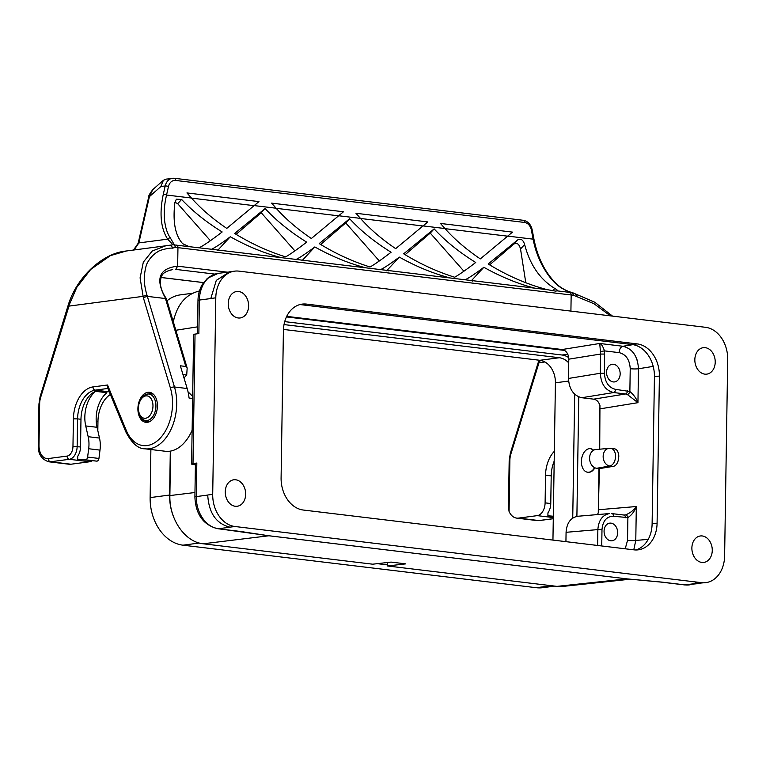 <?xml version="1.0" encoding="UTF-8"?>
<svg xmlns="http://www.w3.org/2000/svg" width="766" height="766" viewBox="0 0 766 766"><rect width="100%" height="100%" fill="white"/><g stroke="black" fill="none" stroke-linecap="round" stroke-linejoin="round"><path stroke-width="1.15" d="M77.672 459.198L96.755 461.132A2.968 1.896 96.9 0 0 98.938 458.451L100.001 450.111A23.727 15.157 96.9 0 0 99.503 438.066L97.052 427.294A26.686 17.053 -83.1 0 1 106.924 392.699L95.606 391.34A26.686 17.053 -83.1 0 0 85.725 425.934L88.176 436.697A23.727 15.157 96.9 0 1 88.684 448.742L87.611 457.082A2.968 1.896 96.9 0 1 85.438 459.772L77.672 459.198L77.72 456.23A11.863 7.574 -83.1 0 0 80.535 446.942L80.976 419.28L77.577 418.878L77.146 446.53A11.863 7.574 96.9 0 1 69.304 459.303L50.556 461.774A17.79 11.366 96.9 0 1 48.708 461.783L69.093 464.234A17.79 11.366 -83.1 0 0 70.941 464.225L89.689 461.754A11.863 7.574 -83.1 0 0 92.179 460.797M554.182 461.151A26.686 17.053 -83.1 0 0 551.204 475.887L550.764 503.54A11.863 7.574 -83.1 0 1 547.949 512.837L547.901 515.805L553.32 516.207M538.833 363.237L510.874 454.008A14.822 9.47 -83.1 0 0 509.878 460.347L509.074 511.468A17.79 11.366 -83.1 0 0 516.667 518.113A17.79 11.366 -83.1 0 0 518.515 518.103L537.263 515.633A11.863 7.574 -83.1 0 0 545.105 502.86L545.536 475.207A26.686 17.053 96.9 0 1 554.335 451.318M95.606 391.34A26.686 17.053 -83.1 0 0 80.976 419.28M97.818 430.655L97.962 421.329A26.686 17.053 96.9 0 1 110.39 394.5M192.63 398.483L189.058 398.052A41.517 26.523 -83.1 0 0 187.163 388.515L180.355 365.803L185.793 366.464L165.456 298.548L147.331 296.365L174.476 386.993A41.517 26.523 96.9 0 1 170.885 429.649A41.517 26.523 96.9 0 1 144.966 448.809C138.119 448.866 131.723 443.188 125.777 431.765L107.46 387.405L107.527 385.001L126.246 430.358A38.549 24.627 -83.1 0 0 159.002 439.368A38.549 24.627 -83.1 0 0 170.454 388.19L143.328 297.61L147.331 296.365L146.967 295.13M182.978 374.555L186.713 375.005L183.993 377.935M147.426 422.325A15.119 9.661 96.9 0 1 145.856 422.334A15.119 9.661 96.9 0 1 138.071 406.162A15.119 9.661 96.9 0 1 149.466 392.307A15.119 9.661 96.9 0 1 157.365 407.253A15.119 9.661 96.9 0 1 147.426 422.325M185.793 366.464L187.163 368.034L186.713 375.005M144.966 448.809L165.351 451.26A41.517 26.523 -83.1 0 0 192.132 430.214M210.382 240.696L177.693 203.679L174.935 202.243M143.328 297.61L140.092 277.866L143.328 262.135L152.243 251.009L165.743 245.8L172.963 244.775L211.617 249.266C215.476 247.38 221.709 243.215 230.307 236.761C247.37 246.298 264.356 253.259 281.256 257.644L296.126 259.435C299.994 257.548 306.218 253.383 314.826 246.939C331.889 256.476 348.865 263.437 365.765 267.822L380.635 269.613C384.503 267.727 390.737 263.561 399.335 257.108C416.398 266.645 433.374 273.606 450.274 277.991L465.154 279.781C469.012 277.895 475.246 273.73 483.844 267.286C500.907 276.823 517.893 283.784 534.792 288.169L547.269 289.672C527.401 284.483 507.705 275.923 488.181 263.983L517.663 239.911C520.832 238.264 523.159 239.806 524.643 244.546C529.919 264.739 539.982 279.389 554.833 288.495C557.006 289.759 557.878 290.563 557.447 290.898L572.499 292.717C566.131 290.879 560.865 288.14 556.7 284.502A2.375 1.321 -47.7 0 1 557.322 284.722C545.526 273.472 537.722 258.209 533.892 238.925L533.088 239.155L531.432 230.269A9.489 7.2 82.5 0 0 524.547 222.446L175.586 180.441A9.489 7.2 82.5 0 0 168.472 186.578L166.548 195.033C164.135 205.566 164.01 211.483 164.451 219.315C165.322 227.473 167.304 233.697 170.387 237.996A2.375 1.819 145.5 0 0 167.668 239.145L138.866 242.927A2.968 0.843 -167.2 0 0 138.158 243.301L148.69 197.006C148.403 196 149.772 193.539 152.788 189.614L149.408 196.642A2.968 0.843 -167.2 0 0 148.69 197.006M188.963 246.537L182.672 243.693C175.184 235.468 172.599 221.719 174.907 202.444L176.343 199.198L181.619 199.457C192.678 211.215 206.198 222.054 222.169 231.964C211.387 240.246 203.708 245.513 199.141 247.763M219.133 250.616L218.31 249.678L217.458 250.405M211.617 249.266L281.256 257.644M218.31 249.678L230.307 236.761M294.891 250.875L261.225 212.737L236.11 234.358M265.122 208.544C276.335 220.704 290.19 231.897 306.678 242.133C297.447 249.237 290.438 254.149 285.661 256.878C268.33 251.487 251.315 243.684 234.645 233.467L265.122 208.544L261.225 212.737M303.642 260.785L302.819 259.856L301.967 260.584M296.126 259.435L365.765 267.822M302.819 259.856L314.826 246.939M489.637 264.883L513.747 244.134C516.935 242.343 519.195 243.961 520.526 248.979L525.792 282.74M557.524 290.831L555.513 291.109L547.269 289.672M470.994 280.93L471.837 280.203L472.66 281.132M465.154 279.781L534.792 288.169M471.837 280.203L483.844 267.286M405.128 254.705L430.243 233.084L463.918 271.221M434.15 228.89C445.352 241.051 459.207 252.244 475.705 262.479C466.465 269.584 459.456 274.496 454.688 277.225C437.348 271.834 420.343 264.031 403.663 253.814L434.15 228.89L430.243 233.084M386.485 270.762L387.328 270.025L388.151 270.963M380.635 269.613L450.274 277.991M387.328 270.025L399.335 257.108M349.631 218.712C360.815 230.844 374.631 242.018 391.081 252.244C381.87 259.329 374.871 264.251 370.074 266.989C352.781 261.589 335.834 253.795 319.211 243.588L349.631 218.712L345.734 222.906L379.333 260.967M345.734 222.906L320.676 244.488M509.074 511.468L508.452 506.891M540.451 360.374L538.862 362.768L544.894 361.964M445.056 228.651L507.762 236.196M440.469 223.452L512.502 232.117L480.301 258.898C466.274 249.4 454.497 239.279 444.969 228.546L440.469 223.452M360.547 218.473L423.091 226.008M355.951 213.274L427.821 221.929L395.687 248.653C381.707 239.174 369.959 229.082 360.46 218.377L355.951 213.274M338.744 215.849L276.2 208.323M271.614 203.124L343.474 211.77L311.341 238.504C297.361 229.024 285.622 218.923 276.114 208.218L271.614 203.124M254.226 205.681L191.529 198.126M186.933 192.927L258.965 201.602L226.765 228.383C212.737 218.875 200.96 208.764 191.433 198.03L186.933 192.927M134.347 249.572L138.866 242.927L149.408 196.642L160.889 186.521L163.359 180.316L166.394 179.081M163.359 180.307L152.788 189.614M170.157 270.12L172.704 269.613C161.664 272.026 161.358 275.645 160.276 281.773C160.324 287.279 162.354 292.89 166.366 298.596L187.163 368.034M556.7 284.502C551.463 279.935 546.531 273.357 541.907 264.758C537.866 256.486 535.338 250.262 533.088 239.155L507.858 236.119M68.787 306.706L40.646 397.41A14.822 9.47 -83.1 0 0 39.65 403.739L38.999 445.103A14.822 9.47 -83.1 0 0 48.335 458.556L67.082 456.086A8.895 5.688 -83.1 0 0 72.962 446.511L73.402 418.849A29.654 18.939 96.9 0 1 92.992 386.916L107.527 385.001M68.136 305.529L68.653 306.151L68.241 307.444M126.304 250.989L110.361 255.653L90.675 269.46L76.791 287.355L68.662 306.151L142.936 296.375L146.957 295.101C144.994 288.466 144.094 282.472 144.267 277.12C144.985 269.249 146.268 264.059 148.135 261.551C150.576 257.338 153.842 254.044 157.93 251.66C159.357 250.147 169.822 247.61 172.321 248.174A2.968 2.039 -90.7 0 0 170.272 245.484A2.968 2.039 -90.7 0 0 170.1 245.493M134.864 249.352L133.667 250.022M165.456 298.548L165.638 298.539C154.981 279.063 158.993 268.282 177.655 266.185L227.349 272.179M610.406 315.851L593.976 303.719L573.466 295.255L175.692 247.37L172.321 248.174M176.774 245.072A2.968 1.896 96.9 0 1 177.951 247.648L177.655 266.185L175.701 269.383L214.882 274.104M570.909 311.101L571.168 294.987A2.968 1.896 96.9 0 0 569.99 292.401M575.496 294.297A2.968 1.724 103.6 0 1 575.936 294.316A2.968 1.724 103.6 0 1 577.009 296.892M572.499 292.717L573.466 295.255M170.358 245.484L170.847 245.446M172.963 244.775L167.668 239.145C160.716 228.258 159.251 213.35 163.273 194.411L165.207 185.956A11.863 9.01 -97.5 0 1 172.36 178.296A11.863 9.01 -97.5 0 1 174.093 178.286A2.375 1.513 -83.1 0 1 174.342 178.286L523.293 220.292A2.375 1.513 -83.1 0 0 523.054 220.292M170.387 237.996L174.303 244.775M175.692 247.37L174.121 244.804M165.609 299.104L165.638 298.539M553.32 516.456L547.901 515.805M618.88 456.143L617.999 452.141M192.659 396.348L188.015 391.79M229.963 527.219L218.492 528.732L268.943 535.76L627.009 578.876A5.927 3.284 95.7 0 1 626.99 578.876L652.287 581.222A5.927 2.413 94.1 0 1 651.952 581.25L626.99 578.876L629.93 579.23L562.847 586.421L556.959 586.373L387.424 565.969L405.779 563.872L391.062 562.091L372.697 564.197L203.162 543.783C184.989 542.089 169.123 519.118 169.88 495.573L170.569 451.088M578.77 396.922L576.894 516.37M598.955 468.562L598.265 512.837L599.414 468.61L596.647 468.285A9.431 7.162 82.5 0 1 589.6 458.815A9.431 7.162 82.5 0 1 595.776 449.556L608.999 448.359A8.895 6.75 82.5 0 0 603.168 457.091A8.895 6.75 82.5 0 0 609.813 466.015L596.647 468.285M599.721 449.202L599.95 405.578L599.261 449.24M587.895 472.258L588.154 472.296C590.758 472.488 593.008 470.985 594.904 467.796M593.822 450.111L590.701 448.713M387.424 565.969L387.472 562.503M173.327 321.825C177.09 304.523 185.803 294.24 199.457 290.984M195.407 464.799L193.702 464.598A5.927 0.737 -179.1 0 1 191.596 464.005L193.635 334.55A5.927 0.737 0.9 0 1 195.033 334.1L198.863 333.593L199.39 300.052A5.927 0.737 -179.1 0 0 197.982 300.511C198.097 294.556 199.543 289.203 202.32 284.435L207.462 278.259L218.166 273.385A29.654 22.511 82.5 0 0 199.39 300.052L210.87 298.548M615.538 389.358A2.968 1.896 -83.1 0 1 613.633 392.546L581.796 397.726L593.698 399.163L625.525 393.973L613.633 392.546C605.437 390.478 601.004 384.053 600.324 373.262L600.621 354.045L599.74 343.474C601.387 343.915 602.966 346.385 604.47 350.876L604.451 373.291C604.996 382.282 608.692 387.644 615.538 389.358L629.872 391.512C633.616 394.653 636.316 398.368 637.944 402.677L627.364 394.519L625.525 393.973A2.968 1.896 96.9 0 0 627.44 390.784M581.796 397.726C573.581 395.668 569.148 389.243 568.487 378.452L600.324 373.262L604.451 373.291M604.747 354.064L600.621 354.045L568.793 359.168L568.487 378.452M568.793 359.168C568.707 355.242 567.3 352.322 564.571 350.407L562.139 349.526L599.74 343.474L622.959 346.27C632.496 348.674 637.666 356.171 638.48 368.762L637.944 402.677L600.352 408.805M599.95 405.578C598.782 401.863 596.704 399.718 593.698 399.163M620.163 373.913A8.895 6.75 -97.5 0 1 614.524 381.918A8.895 6.75 -97.5 0 1 606.672 373.98A8.895 6.75 -97.5 0 1 612.206 364.271A8.895 6.75 -97.5 0 1 620.163 373.913M597.614 545.469L597.863 529.603L566.074 532.303L565.93 541.648M566.074 532.303C566.773 522.939 570.689 517.586 577.803 516.255M597.49 514.58L598.265 512.837M617.664 532.782A8.895 6.75 -97.5 0 1 612.034 540.786A8.895 6.75 -97.5 0 1 604.173 532.849A8.895 6.75 -97.5 0 1 609.707 523.149A8.895 6.75 -97.5 0 1 617.664 532.782M286.704 316.368L562.139 349.526M286.436 316.923L564.571 350.407M599.414 468.61L612.992 466.398C619.914 465.738 620.92 449.125 614.064 448.771L610.866 448.388A8.895 8.895 0 0 0 608.999 448.359M284.713 321.624L561.957 355.003A22.827 17.331 -97.5 0 1 568.717 357.607M196.824 463.047L196.297 496.588A5.927 0.737 -179.1 0 0 194.899 497.038L195.426 463.497A5.927 0.737 0.9 0 1 196.824 463.047L193.003 463.545A5.927 0.737 -179.1 0 0 191.596 464.005M556.959 586.373L626.942 578.876A5.927 3.792 96.9 0 0 626.99 578.866L268.904 535.769A5.927 3.792 96.9 0 0 268.981 535.769L268.981 535.769A5.927 4.251 98.3 0 1 268.895 535.769L258.64 534.342M203.162 543.783L268.933 535.769L248.088 532.629A5.927 4.874 101.3 0 0 249.151 532.696M228.23 303.508A13.348 10.13 -97.5 0 1 236.684 291.511A13.348 10.13 -97.5 0 1 248.615 305.96A13.348 10.13 -97.5 0 1 240.17 317.967A13.348 10.13 -97.5 0 1 228.23 303.508M225.271 491.801A13.348 10.13 -97.5 0 1 233.726 479.794A13.348 10.13 -97.5 0 1 245.666 494.252A13.348 10.13 -97.5 0 1 237.211 506.259A13.348 10.13 -97.5 0 1 225.271 491.801M691.88 547.968A13.348 10.13 -97.5 0 1 700.335 535.97A13.348 10.13 -97.5 0 1 712.265 550.428A13.348 10.13 -97.5 0 1 703.81 562.426A13.348 10.13 -97.5 0 1 691.88 547.968M694.839 359.675A13.348 10.13 -97.5 0 1 703.284 347.678A13.348 10.13 -97.5 0 1 715.224 362.136A13.348 10.13 -97.5 0 1 706.769 374.134A13.348 10.13 -97.5 0 1 694.839 359.675M241.721 531.527A5.927 3.792 96.9 0 1 241.108 531.537L248.088 532.619M652.287 581.222L661.853 582.103A5.927 3.792 96.9 0 1 661.24 582.112L684.478 584.908L700.9 583.366M624.041 515.058L625.468 514.915C629.93 513.182 633.539 510.386 636.316 506.527L635.78 540.442L633.779 549.816M598.763 509.716L636.316 506.527C634.535 511.372 631.73 515.058 627.89 517.577L613.547 516.284C606.662 516.351 602.813 520.794 601.99 529.632L597.863 529.603C598.591 520.229 602.507 514.886 609.602 513.555M623.629 515.02A2.968 1.896 96.9 0 1 623.888 515.03L611.728 513.593A2.968 1.896 96.9 0 1 612.005 513.593A2.968 1.896 96.9 0 1 613.547 516.284M600.42 351.642L604.47 350.876L619.139 352.638C625.985 354.352 629.681 359.714 630.227 368.705A5.927 0.737 -179.1 0 0 638.48 368.762L653.197 366.387M627.364 394.519A2.968 1.724 -64.1 0 0 629.872 391.512L630.227 368.705M625.468 514.915A2.968 1.925 76.4 0 1 627.89 517.577L627.526 540.384A5.927 0.737 -179.1 0 0 635.78 540.442L648.227 539.36M657.094 523.149L659.402 376.049A29.654 22.511 82.5 0 0 637.216 343.905L306.515 304.092A29.654 22.511 82.5 0 0 302.187 304.112A29.654 22.511 82.5 0 0 283.401 330.788L281.093 477.888A29.654 22.511 82.5 0 0 303.279 510.032L633.98 549.844A29.654 22.511 82.5 0 0 638.308 549.825A29.654 22.511 82.5 0 0 657.094 523.149L652.115 523.8L654.432 376.7A29.654 22.511 82.5 0 0 632.237 344.556L301.545 304.744A29.654 22.511 82.5 0 0 299.726 304.619M234.894 526.501L701.503 582.667A29.654 22.511 82.5 0 0 705.831 582.648A29.654 22.511 82.5 0 0 724.617 555.982L727.7 359.455A29.654 22.511 82.5 0 0 705.515 327.302L238.906 271.135A29.654 22.511 82.5 0 0 234.578 271.154A29.654 22.511 82.5 0 0 215.792 297.83L212.709 494.357A29.654 22.511 82.5 0 0 234.894 526.501L229.924 527.161C216.204 523.743 208.812 513.029 207.73 495.008L212.709 494.357M635.799 549.969A29.654 22.511 82.5 0 0 652.115 523.8M143.089 397.114A11.27 7.2 96.9 0 1 152.453 401.805A11.27 7.2 96.9 0 1 148.48 416.924A11.27 7.2 96.9 0 1 139.019 412.606A11.27 7.2 96.9 0 1 140.523 400.139A11.27 7.2 96.9 0 1 143.089 397.114M552.947 540.087L555.417 382.799A20.759 15.76 82.5 0 0 539.886 360.298L559.372 357.732A20.759 15.76 82.5 0 1 568.736 362.902M572.738 518.075L574.682 394.222M554.718 586.105L542.721 587.685A43.892 33.321 -97.5 0 1 536.315 587.713L182.959 545.181A43.892 33.321 -97.5 0 1 150.126 497.603L150.883 449.518M387.433 564.887L377.322 563.661M173.528 516.772A43.892 33.321 -97.5 0 1 169.612 495.037L170.301 451.136M167.026 300.779A43.892 33.321 -97.5 0 1 180.489 294.843L192.544 293.254M173.269 321.643A43.892 33.321 -97.5 0 1 174.227 317.775M283.449 329.428L539.886 360.298M284.023 324.583L559.372 357.732M593.583 450.236A11.863 7.574 -83.1 0 0 590.462 448.675A11.863 7.574 -83.1 0 0 586.287 449.958A11.863 7.574 -83.1 0 0 581.423 462.798A11.863 7.574 -83.1 0 0 587.627 472.229A11.863 7.574 -83.1 0 0 594.579 467.633M80.535 446.942L72.962 446.511M545.536 475.207L551.204 475.887M545.105 502.86L550.764 503.54M89.689 461.754L69.304 459.303A2.968 2.25 -97.5 0 1 67.082 456.086M70.941 464.225L50.556 461.774A2.968 2.25 -97.5 0 1 48.335 458.556M107.901 388.458L95.214 390.133A26.686 17.053 -83.1 0 0 77.577 418.878L73.402 418.849M109.289 391.828L95.214 390.133A2.968 2.25 -97.5 0 1 92.992 386.916M97.962 421.329L96.2 421.118M177.693 203.679L181.619 199.457M513.747 244.134L517.663 239.911M524.643 244.546L520.526 248.979M552.717 290.764L554.833 288.495M537.263 515.633L553.301 517.567M518.515 518.103L538.9 520.554L553.282 518.668M539.331 520.554L537.052 520.574A17.79 11.366 -83.1 0 0 538.9 520.554A2.968 2.25 -97.5 0 0 539.331 520.554L553.282 518.726M160.889 186.521L165.207 185.956A2.375 0.68 -167.2 0 1 168.472 186.578M163.273 194.411A2.375 0.68 -167.2 0 1 166.548 195.033L191.433 198.03M254.322 205.604L276.114 208.218M338.831 215.773L360.46 218.377M423.177 225.922L444.969 228.546M161.08 277.464L203.536 282.577M531.432 230.269L532.236 230.039L533.892 238.925M524.547 222.446A2.375 1.513 -83.1 0 0 523.293 220.292C527.956 221.202 530.934 224.448 532.236 230.039M175.586 180.441A2.375 1.513 -83.1 0 0 174.342 178.286L166.04 179.129M39.65 403.739L38.951 403.969L38.3 445.333L38.999 445.103M38.951 403.969L40.071 396.807A2.968 0.622 17.1 0 0 40.646 397.41M187.163 388.515L174.476 386.993A2.968 1.283 -16.7 0 0 170.454 388.19M637.561 361.428L637.082 359.838M126.246 430.358A2.968 1.503 157.6 0 0 125.768 431.765M508.442 507.351L509.179 460.577L509.878 460.347M509.179 460.577L510.3 453.415A2.968 0.622 17.1 0 0 510.874 454.008M97.052 427.294L85.725 425.934M98.938 458.451L87.611 457.082M100.001 450.111L88.684 448.742M96.755 461.132L85.438 459.772M99.503 438.066L88.176 436.697M169.88 495.573L194.966 492.519M197.571 326.843L175.854 330.261M612.992 466.398L609.813 466.015A8.895 5.688 -83.1 0 0 615.538 456.459A8.895 5.688 -83.1 0 0 610.866 448.388M601.99 529.632L601.731 545.957M625.219 548.791L627.526 540.384M619.139 352.638A5.927 3.792 -83.1 0 1 622.959 346.27L632.955 344.652M661.853 582.103L685.091 584.898L696.572 583.395M195.033 334.1L193.003 463.545M194.899 497.038C195.732 514.551 203.392 525.122 217.87 528.732A5.927 3.792 96.9 0 0 218.492 528.732A29.654 22.511 82.5 0 1 196.297 496.588L207.73 495.075M684.478 584.908A5.927 3.792 96.9 0 0 685.091 584.898A29.654 22.511 82.5 0 0 689.419 584.879M693.613 583.778A29.654 22.511 82.5 0 0 696.811 582.112M701.503 582.667L696.524 583.328L705.831 582.648M229.609 271.825L216.29 280.394L210.822 298.481L215.792 297.83M561.957 355.003L567.845 354.39M624.702 515.039L623.888 515.03A2.968 1.896 96.9 0 1 625.439 517.72M654.432 376.7L659.402 376.049M301.545 304.744L306.515 304.092M632.237 344.556L637.216 343.905M140.523 400.139L141.155 399.038A13.367 8.541 96.9 0 1 144.2 395.457A13.367 8.541 96.9 0 1 155.316 401.02A13.367 8.541 96.9 0 1 150.605 418.945A13.367 8.541 96.9 0 1 139.374 413.822C140.791 418.351 143.395 420.946 147.206 421.597A14.238 9.096 96.9 0 0 150.95 420.86M152.606 393.58L150.605 393.341A14.238 9.096 96.9 0 1 154.062 394.94M555.417 382.799L568.602 381.066M551.491 585.712L536.315 587.713M199.284 543.027L182.959 545.181M169.612 495.037L150.126 497.603M537.052 520.574L516.667 518.113M38.3 445.333C37.917 453.788 41.383 459.274 48.708 461.783M125.796 251.056C101.878 253.383 76.073 278.269 68.097 305.51L40.071 396.807M133.485 250.042L138.158 243.301M572.968 292.851L594.789 302.235L612.522 316.109M572.824 292.775C567.395 291.406 562.225 288.715 557.313 284.713M125.892 251.047L165.743 245.8M170.837 245.446L165.772 245.8M538.105 362.768L510.3 453.415M539.647 360.269L538.086 362.835M161.071 277.503L203.517 282.606M218.166 273.385L228.345 272.045M217.87 528.732L241.108 531.537M651.952 581.25L661.24 582.112M197.982 300.511L197.465 333.775M609.64 513.546L577.851 516.255M229.609 271.806L234.578 271.154M139.019 412.606L139.374 413.822M141.155 399.038L144.496 395.141L150.605 393.341M149.198 421.846L147.206 421.597M587.627 472.229L588.154 472.296M590.462 448.675L590.94 448.732"/></g></svg>
